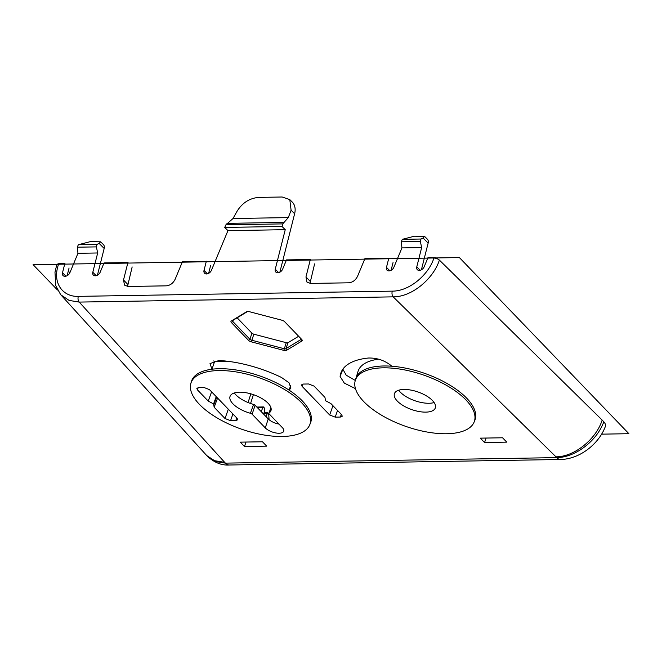 <?xml version="1.0" encoding="UTF-8"?>
<svg xmlns="http://www.w3.org/2000/svg" width="662" height="662" viewBox="0 0 662 662"><rect width="100%" height="100%" fill="white"/><g stroke="black" fill="none" stroke-linecap="round" stroke-linejoin="round"><path stroke-width="0.99" d="M436.837 257.94L428.016 257.543L424.193 266.745A4.584 3.186 135 0 1 420.958 270.03A4.584 3.186 135 0 1 417.358 269.707A4.584 3.186 135 0 1 416.779 266.869L421.653 247.58L401.942 247.902L393.89 267.249A4.584 3.186 135 0 1 390.646 270.526A4.584 3.186 135 0 1 387.055 270.212A4.584 3.186 135 0 1 386.476 267.374L388.801 258.197L364.928 258.594L357.645 276.079C355.651 280.208 352.647 282.442 348.642 282.806L310.544 283.435L306.969 282.095L305.96 276.939L310.362 259.504L286.489 259.901L282.674 269.103A4.584 3.186 135 0 1 279.43 272.38A4.584 3.186 135 0 1 275.839 272.065A4.584 3.186 135 0 1 275.251 269.227L285.239 229.689L227.951 230.641L211.443 270.286A4.584 3.186 135 0 1 208.199 273.572A4.584 3.186 135 0 1 204.599 273.249A4.584 3.186 135 0 1 204.02 270.41L206.312 261.358L206.718 261.771M434.098 257.444L433.891 258.072C429.067 273.894 410.043 291.214 392.309 291.139L78.331 296.369C63.022 297.031 51.901 283.179 58.529 264.32L58.744 263.691L64.826 263.592L65.339 264.121M206.312 261.358L182.48 261.631L175.198 279.116C173.204 283.245 170.2 285.479 166.195 285.843L128.097 286.472L124.522 285.132L123.513 279.976L127.915 262.541L104.042 262.938L100.219 272.14A4.584 3.186 135 0 1 96.983 275.417A4.584 3.186 135 0 1 93.383 275.102A4.584 3.186 135 0 1 92.804 272.264L97.678 252.975L77.967 253.298L69.915 272.645A4.584 3.186 135 0 1 66.672 275.922A4.584 3.186 135 0 1 63.08 275.607A4.584 3.186 135 0 1 62.501 272.769L64.826 263.592M310.362 259.504L310.875 260.034M309.965 283.427L314.599 263.906M279.869 272.165L294.623 213.752A18.917 13.141 135 0 0 292.232 202.042L289.807 199.618L282.169 197.003L258.792 197.392C249.665 198.161 242.449 202.738 237.145 211.128L232.999 218.518L288.293 217.599L282.748 223.888L225.899 224.832L232.999 218.518M208.638 273.356L210.59 265.636M132.152 266.943L127.518 286.464M97.422 275.202L104.174 248.465L99.11 243.393L97 244.41L96.379 246.885L97.678 252.975M99.11 243.393L100.632 241.82L103.38 244.559A6.306 4.377 135 0 1 104.174 248.465M67.119 275.706L69.063 267.994M421.396 269.806L428.149 243.07L423.076 238.006L424.607 236.425L414.503 236.193L402.306 239.33L420.974 239.023L420.353 241.489L421.653 247.58M424.607 236.425L427.354 239.164A6.306 4.377 135 0 1 428.149 243.07M391.093 270.311L393.038 262.599M388.801 258.197L389.314 258.726M206.354 261.233L206.867 261.763M127.915 262.541L128.428 263.071M57.031 264.262L58.744 263.691M388.76 258.321L389.165 258.734M401.942 247.902L401.271 241.804L402.306 239.33M423.076 238.006L420.974 239.023M285.239 229.689L282.029 226.478L282.748 223.888M289.807 199.618L291.098 210.235L288.293 217.599M227.951 230.641L224.741 227.43L225.899 224.832M282.029 226.478L224.741 227.43M100.632 241.82L90.537 241.589L78.331 244.725L97 244.41M77.967 253.298L77.305 247.199L78.331 244.725M231.253 361.766A63.362 27.341 -160.8 0 0 214.496 361.882L211.939 369.231L210.011 363.579L218.99 360.5A79.043 34.11 -160.8 0 1 281.466 377.448L288.996 382.76L290.924 388.006L289.104 390.15A63.064 27.216 -160.8 0 0 211.939 369.231A63.064 27.216 -160.8 0 0 191.368 381.635L190.846 383.455A62.956 27.167 -160.8 0 0 199.436 404.374A62.956 27.167 -160.8 0 0 261.904 434.62A62.956 27.167 -160.8 0 0 309.708 424.88A62.956 27.167 -160.8 0 0 301.566 402.678A62.956 27.167 -160.8 0 0 237.625 372.168A62.956 27.167 -160.8 0 0 190.846 383.455M213.76 360.914L214.496 361.882M398.69 390.216A21.838 9.425 -160.8 0 0 400.287 392.127A21.838 9.425 -160.8 0 0 434.131 402.562M234.323 392.947A21.838 9.425 -160.8 0 0 253.546 404.416A1.92 0.828 19.2 0 1 255.093 405.26L268.251 418.93A10.691 4.617 -160.8 0 0 278.95 424.085M237.145 317.818L251.941 333.185A2.251 0.968 -160.8 0 0 253.836 334.186L286.265 342.693A2.251 0.968 -160.8 0 0 288.094 342.659L298.636 336.255M378.647 359.176A63.362 27.341 -160.8 0 0 358.026 371.415L355.808 378.681A63.064 27.216 -160.8 0 0 355.742 378.896L355.221 380.724A62.956 27.167 -160.8 0 0 363.81 401.644A62.956 27.167 -160.8 0 0 426.278 431.881A62.956 27.167 -160.8 0 0 474.083 422.141A62.956 27.167 -160.8 0 0 465.94 399.939A62.956 27.167 -160.8 0 0 402 369.429A62.956 27.167 -160.8 0 0 355.221 380.724M342.908 369.082A78.745 33.977 -160.8 0 0 342.891 369.247L346.176 375.155L355.295 380.46M329.676 414.991L302.079 386.318L301.524 384.862L303.37 384.059L308.575 383.977L314.102 386.12L324.934 397.374L325.547 400.717L330.868 403.547L341.7 414.793L342.271 416.216L340.409 417.052L335.204 417.143L329.676 414.991L332.945 405.698M474.083 422.141L474.811 420.395A63.064 27.216 -160.8 0 0 466.652 398.143A63.064 27.216 -160.8 0 0 391.871 366.235C385.152 360.583 377.373 357.844 368.511 358.018A79.043 34.11 -160.8 0 0 341.062 372.449A79.043 34.11 -160.8 0 0 340.103 376.471L344.298 383.108L355.469 388.66M309.708 424.88L310.437 423.126A63.064 27.216 -160.8 0 0 302.277 400.882A63.064 27.216 -160.8 0 0 289.104 390.15L290.701 385.358M281.78 320.185A3.36 1.448 19.2 0 1 284.61 321.682L301.74 339.474A3.36 1.448 19.2 0 1 302.038 339.854A3.36 1.448 19.2 0 1 301.839 341.029L286.53 350.322A3.36 1.448 19.2 0 1 283.808 350.363L251.37 341.865A3.36 1.448 19.2 0 1 248.54 340.367L231.41 322.568A3.36 1.448 19.2 0 1 231.311 321.02L246.62 311.728A3.36 1.448 19.2 0 1 246.868 311.612A3.36 1.448 19.2 0 1 249.342 311.686L281.78 320.185M266.687 446.138L262.483 441.777L240.273 442.142L244.468 446.511L266.687 446.138M484.551 442.514L480.355 438.145L502.566 437.781L506.769 442.142L484.551 442.514L486.107 438.054M301.4 339.126A2.127 0.919 19.2 0 1 301.384 339.151A2.127 0.919 19.2 0 1 301.169 339.399L285.86 348.692A2.127 0.919 19.2 0 1 284.139 348.717L251.709 340.218A2.127 0.919 19.2 0 1 249.922 339.275L232.792 321.475A2.127 0.919 19.2 0 1 232.511 320.756A2.127 0.919 19.2 0 1 232.726 320.499L247.596 311.471M208.249 401.098L197.392 389.827L196.837 388.362L198.683 387.568L203.946 387.477L209.473 389.62L237.112 418.334L237.683 419.758L235.821 420.593L230.558 420.684L225.03 418.533L214.174 407.262L213.561 403.919L208.249 401.098L211.6 391.83M217.575 398.044L214.174 407.262M397.316 401.081A21.656 9.342 19.2 0 1 394.403 393.741A21.656 9.342 19.2 0 1 410.614 390.034A21.656 9.342 19.2 0 1 432.443 400.493A21.656 9.342 19.2 0 1 435.298 407.991A21.656 9.342 19.2 0 1 418.963 411.516A21.656 9.342 19.2 0 1 397.316 401.081M265.28 427.884L252.123 414.205A2.102 0.91 -160.8 0 0 250.426 413.287A21.656 9.342 19.2 0 1 230.028 396.472A21.656 9.342 19.2 0 1 253.579 394.701A21.656 9.342 19.2 0 1 270.923 410.73A21.656 9.342 19.2 0 1 269.078 412.98A2.102 0.91 -160.8 0 0 268.896 413.196A2.102 0.91 -160.8 0 0 269.169 413.924L282.335 427.602A10.509 4.535 -160.8 0 1 283.725 431.235A10.509 4.535 -160.8 0 1 275.797 432.948A10.509 4.535 -160.8 0 1 265.28 427.884L268.251 418.93M391.871 366.235A63.064 27.216 -160.8 0 0 355.808 378.681M342.891 369.247L340.103 376.471M78.331 296.369A4.204 2.458 -91 0 0 79.225 302.087L69.129 300.424L60.887 294.88L206.759 455.597L214.604 460.702L224.65 462.333L79.225 302.087L393.195 296.857C412.856 296.899 433.991 277.643 439.369 260.075L602.155 420.072C596.172 439.394 573.962 457.012 555.948 456.821L556.717 457.616C574.815 457.574 596.661 441.438 603.81 421.793A12.611 5.743 20.7 0 1 605.382 426.419L605.382 426.419C598.887 444.003 579.713 459.114 560.673 459.486L560.673 459.486A12.611 7.373 89 0 1 556.717 457.616L225.419 463.135A12.611 7.373 89 0 0 229.375 464.997L560.673 459.486M58.529 264.32A4.204 1.763 18.5 0 0 56.684 265.114L54.979 272.181L55.757 285.645L60.614 294.573M207.57 456.441L215.307 461.505L225.419 463.135L224.65 462.333M246.024 442.051L244.468 446.511M269.078 419.7L268.714 414.247L267.663 412.55L266.033 416.621M261.25 411.656L262.797 407.56L263.948 407.18L263.443 406.94M263.948 407.18L264.759 409.737L263.733 414.238M601.592 434.156L628.9 433.701L459.378 257.559L33.1 264.659L57.528 290.039M310.197 281.342L305.96 276.939M389.893 270.791L386.476 267.374M420.196 270.286L416.779 266.869M401.271 241.804L420.353 241.489M278.677 272.645L275.251 269.227M291.098 210.235L294.623 213.752M283.526 222.424L226.967 223.367M207.446 273.828L204.02 270.41M127.749 284.387L123.513 279.976M92.804 272.264L96.23 275.682M77.305 247.199L96.379 246.885M65.919 276.186L62.501 272.769M69.866 272.761L68.294 271.039M392.309 291.139A4.204 2.458 -91 0 0 393.195 296.857L555.948 456.821M301.839 341.029L301.309 339.027M286.53 350.322L285.86 348.692L288.094 342.659M283.808 350.363L286.265 342.693M251.37 341.865L253.836 334.186M248.54 340.367L249.922 339.275L251.941 333.185M231.41 322.568L232.792 321.475L233.214 320.201M231.311 321.02L232.726 320.499M246.62 311.728L247.158 311.529M302.931 384.084L302.079 386.318M337.546 410.473L335.204 417.143M250.848 393.84L248.076 402.546M197.392 389.827L198.244 387.593M228.307 409.19L225.03 418.533M270.973 407.833L269.078 412.98M252.123 414.205L255.093 405.26M250.426 413.287L253.546 404.416M236.682 417.887L235.821 420.593M232.908 413.973L230.558 420.684M341.269 414.346L340.409 417.052M213.561 403.919L216.234 396.646M213.983 404.358L216.656 397.084M602.155 420.072L603.81 421.793M439.369 260.075A4.204 1.763 -161.5 0 0 433.891 258.072M257.394 407.651L262.797 407.56M263.931 413.369L266.952 413.32M253.389 394.635L250.575 403.489M270.932 407.693L268.896 413.196M206.759 455.597L207.703 456.581C214.587 462.721 221.811 465.527 229.375 464.997M256.823 407.056L263.41 406.94M264.105 412.608L267.663 412.55"/></g></svg>
